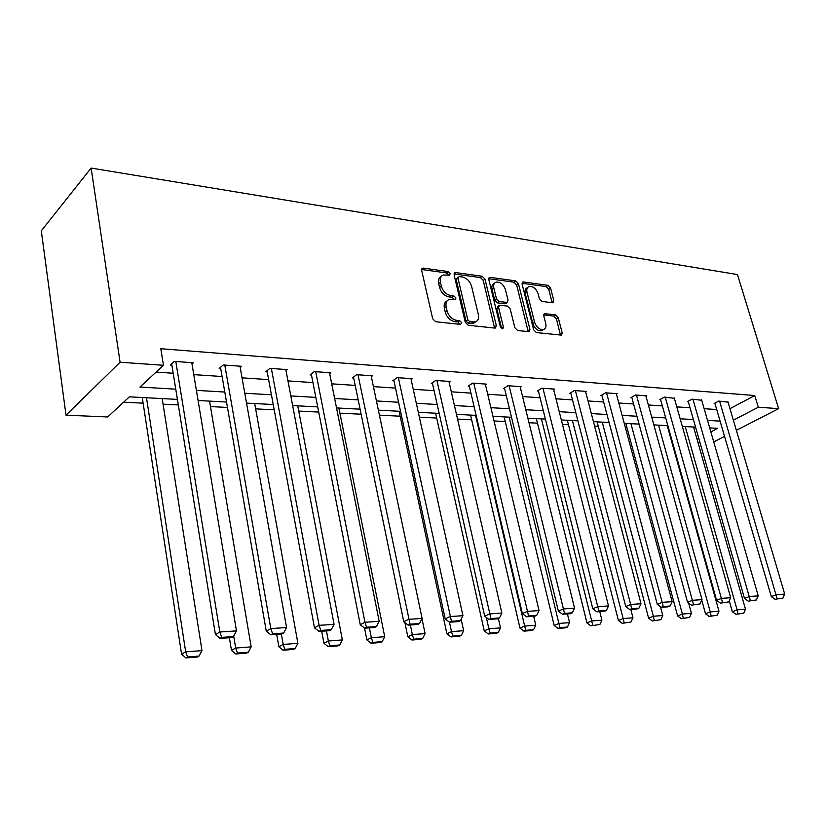 <?xml version="1.0" encoding="UTF-8"?>
<svg xmlns="http://www.w3.org/2000/svg" width="826" height="826" viewBox="0 0 826 826"><rect width="100%" height="100%" fill="white"/><g stroke="black" fill="none" stroke-linecap="round" stroke-linejoin="round"><path stroke-width="1.24" d="M450.201 273.592L448.167 271.548L423.439 268.13L422.571 268.213L421.673 270.453L432.7 318.764L435.694 321.737L460.578 324.411L461.744 322.718L459.69 320.664L456.52 320.312C451.894 319.301 448.745 316.172 447.083 310.917L446.154 306.9C445.441 303.152 446.412 300.685 449.045 299.518L455.312 299.601L455.942 298L453.897 295.956L450.728 295.563C446.112 294.49 442.984 291.361 441.342 286.157L440.413 282.193C439.721 278.558 440.661 276.163 443.211 275.017L449.602 275.151L450.201 273.592M448.487 275.13L446.422 272.91L421.621 269.503M460.01 324.35L457.903 321.964L454.734 321.624L456.52 320.312M454.217 299.59L452.132 297.288L448.962 296.895L450.728 295.563M552.418 302.76L553.069 302.708L553.802 300.54L550.57 288.067L547.906 285.331L523.591 281.965L522.879 282.027L522.125 284.185L533.637 329.77L536.384 332.568L561.422 335.129L562.196 332.888L558.221 317.587L555.547 314.851L544.551 313.663L543.787 315.873L545.738 323.513C546.399 326.6 545.697 328.603 543.622 329.522C539.605 329.946 536.601 327.53 534.587 322.243L527.009 292.28C526.379 289.317 527.05 287.386 529.032 286.508C533.059 286.064 536.095 288.48 538.129 293.757L539.388 298.682L542.083 301.449L552.418 302.76M729.967 408.663L754.757 395.53L758.289 407.218L778.629 408.653L737.463 274.552L91.128 168.07L41.3 230.826L66.018 415.168L107.7 416.954L129.414 396.831L177.404 399.402M754.757 395.53L160.812 348.717L163.455 365.288L120.08 362.232L91.128 168.07M484.976 279.105L482.157 276.245L455.756 272.601L454.95 272.673L454.094 274.882L465.286 322.316L468.208 325.238L494.753 328.087L495.455 328.015L496.323 325.702L484.976 279.105L483.22 280.427L480.402 277.567L454.032 273.953M490.376 277.381L515.703 280.881L518.439 283.679L529.941 329.368L529.115 331.649L517.665 330.555L514.866 327.726L510.2 308.903L507.412 306.074L499.431 305.259L498.605 307.509L503.437 327.241L502.838 328.851L500.37 326.91L488.816 279.632L489.622 277.443L490.376 277.381L488.755 278.589M156.104 372.103L173.181 373.249M193.769 374.622L222.101 376.511M242.049 377.843L268.636 379.619M287.975 380.91L312.951 382.583M331.711 383.832L355.211 385.401M373.424 386.62L395.54 388.096M413.248 389.273L434.084 390.667M451.306 391.813L470.944 393.124M487.712 394.25L506.245 395.489M522.569 396.573L540.07 397.74M555.981 398.803L572.511 399.908M588.029 400.951L603.661 401.994M618.798 402.995L633.583 403.986M648.358 404.977L662.359 405.907M676.793 406.877L690.04 407.755M704.144 408.694L716.7 409.541M192.004 363.998L193.356 362.779L174.193 361.385L170.259 365.009L171.87 365.123M240.18 367.384L241.471 366.29L223.247 364.958L219.2 368.479L220.728 368.582M286.023 370.606L287.241 369.625L269.906 368.355L265.745 371.772L267.201 371.876M329.688 373.693L330.854 372.794L314.324 371.597L310.091 374.911L311.474 375.014M371.339 376.646L372.443 375.83L356.677 374.684L352.361 377.916L353.683 378.009M411.1 379.475L412.164 378.721L397.1 377.627L392.722 380.776L393.981 380.858M449.107 382.18L450.118 381.488L435.715 380.445L431.286 383.501L432.494 383.594M485.461 384.771L486.431 384.131L472.648 383.13L468.177 386.124L469.333 386.207M520.277 387.26L521.206 386.671L508.011 385.711L503.499 388.623L504.603 388.705M553.657 389.645L554.545 389.098L541.887 388.179L537.344 391.018L538.407 391.101M585.675 391.947L586.522 391.431L574.38 390.543L569.816 393.321L570.838 393.393M616.423 394.147L617.239 393.672L605.572 392.815L600.987 395.53L601.968 395.602M645.963 396.263L646.748 395.819L635.535 395.004L630.94 397.657L631.88 397.719M674.377 398.308L664.341 397.1L659.737 399.701L660.645 399.763M701.718 400.269L692.054 399.123L687.449 401.663L688.316 401.725M728.047 402.169L718.744 401.064L714.139 403.553L714.975 403.615M123.642 402.179L143.125 403.171M163.052 404.172L178.302 404.946M210.465 406.578L227.47 407.445M255.637 408.87L274.211 409.81M298.733 411.059L318.712 412.071M339.899 413.145L361.127 414.218M379.413 415.148L400.156 416.201M419.371 417.171L436.665 418.049M457.542 419.102L471.667 419.825M494.051 420.961L505.244 421.528M528.991 422.726L537.489 423.16M562.475 424.43L568.484 424.729M594.586 426.051L598.292 426.237M625.406 427.62L626.975 427.692M668.389 429.799L669.029 429.83M693.788 427.847L695.172 427.104M699.942 442.416L697.918 442.323M713.747 441.91L724.536 436.376M736.358 430.315L778.629 408.653M733.374 420.186L758.289 407.218M163.455 365.288L139.955 387.064L175.752 389.17M196.392 390.378L224.796 392.051M244.785 393.217L271.434 394.787M290.814 395.922L315.842 397.389M334.644 398.493L358.185 399.877M376.439 400.951L398.586 402.252M416.325 403.295L437.191 404.513M454.445 405.535L474.114 406.681M490.892 407.672L509.456 408.756M525.801 409.717L543.312 410.749M559.243 411.678L575.794 412.659M591.323 413.568L606.965 414.487M622.123 415.375L636.918 416.242M651.704 417.109L665.715 417.935M680.149 418.782L693.417 419.556M707.531 420.393L720.086 421.126M120.08 362.232L66.018 415.168M710.856 431.915L717.763 428.322L709.689 427.889M695.575 427.135L682.307 426.423M667.862 425.648L653.851 424.894M639.056 424.11L624.25 423.315M609.092 422.499L593.44 421.663M577.901 420.837L561.339 419.949M545.397 419.092L527.866 418.152M511.511 417.285L492.936 416.283M476.137 415.385L456.448 414.332M439.184 413.413L418.297 412.288M400.548 411.338L378.37 410.15M360.095 409.18L336.523 407.92M317.7 406.908L292.641 405.566M273.23 404.534L246.551 403.098M226.53 402.025L198.085 400.507M696.999 439.133L698.744 438.224M441.249 276.462C438.854 277.67 437.986 280.035 438.668 283.555L440.413 282.193M448.962 296.895C444.357 295.832 441.229 292.703 439.587 287.51L438.668 283.555M447.072 300.932C444.584 302.161 443.686 304.598 444.378 308.222L446.154 306.9M454.734 321.624C450.108 320.612 446.969 317.483 445.307 312.238L444.378 308.222M494.578 328.067L483.22 280.427M459.122 276.576L457.965 278.176L467.795 319.745L469.839 321.779L475.497 321.903C478.14 320.736 479.08 318.268 478.337 314.5L471.584 286.281C469.953 281.201 466.886 278.114 462.395 277.02L459.122 276.576M458.12 276.968L456.21 279.529L457.965 278.176M475.611 321.861L473.711 323.183L471.336 323.431L468.043 323.069L466.009 321.035L456.21 279.529M488.744 278.713L513.927 282.172L515.703 280.881M528.196 331.68L516.663 284.97L513.927 282.172M498.852 305.672L497.644 306.539L496.808 308.79L501.63 328.5L503.437 327.241M505.409 289.554C503.344 284.144 500.195 281.676 495.972 282.162C493.938 283.07 493.215 285.032 493.824 288.026L496.457 298.744L499.265 301.583L507.236 302.419L508.042 300.199L505.409 289.554M494.444 283.287L494.196 283.473C492.162 284.381 491.449 286.333 492.048 289.337L493.824 288.026M506.008 303.297L504.738 303.761L497.479 302.874L494.671 300.034L492.048 289.337M527.628 287.5L527.246 287.778C525.274 288.666 524.593 290.587 525.222 293.56L527.009 292.28M543.178 329.822L541.804 330.741C537.788 331.174 534.783 328.758 532.78 323.482L525.222 293.56M560.451 335.149L556.414 318.815L553.74 316.079L543.694 314.882M552.098 302.719L548.784 289.327L546.12 286.591L522.042 283.287M142.258 397.523L181.586 654.233L185.685 651.859L146.491 397.75M162.175 398.586L201.988 650.609L199.035 656.081L187.626 656.98L185.974 657.93L197.383 657.021L199.035 656.081M187.626 656.98L185.685 651.859L201.988 650.609M185.974 657.93L181.586 654.233M191.777 362.666L236.473 630.888L219.84 632.004L215.431 634.575L220.026 638.384L231.662 637.569L233.438 636.557L221.802 637.362L220.026 638.384M171.643 363.729L215.431 634.575M175.804 361.499L219.84 632.004L221.802 637.362M233.438 636.557L236.473 630.888M229.38 637.724L231.466 650.382L235.678 648.049L233.696 636.082M209.536 401.116L251.166 646.872L248.337 652.199L237.496 653.056L235.802 653.975L246.633 653.118L248.337 652.199M237.496 653.056L235.678 648.049L251.166 646.872M235.802 653.975L231.466 650.382M276.689 634.389L278.858 646.727L283.173 644.435L281.336 634.069M254.676 403.532L297.897 643.309L295.171 648.503L284.867 649.319L283.132 650.227L293.436 649.412L295.171 648.503M284.867 649.319L283.173 644.435L297.897 643.309M283.132 650.227L278.858 646.727M239.963 366.176L286.56 627.533L270.794 628.586L266.261 631.105L270.804 634.802L281.831 634.027L283.659 633.036L272.621 633.81L270.804 634.802M220.511 367.333L266.261 631.105M224.786 365.071L270.794 628.586L272.621 633.81M283.659 633.036L286.56 627.533M285.817 369.521L334.065 624.342L319.104 625.344L314.469 627.812L318.95 631.415L329.409 630.682L331.278 629.701L320.808 630.434L318.95 631.415M266.994 370.75L314.469 627.812M271.362 368.468L319.104 625.344L320.808 630.434M331.278 629.701L334.065 624.342M321.696 631.219L323.937 643.247L328.345 640.997L326.446 630.888M297.742 405.845L342.356 639.923L339.734 644.992L329.925 645.767L328.159 646.655L337.968 645.88L339.734 644.992M329.925 645.767L328.345 640.997L342.356 639.923M328.159 646.655L323.937 643.247M364.555 628.111L366.878 639.933L371.349 637.724L369.408 627.863M338.877 408.044L384.709 636.701L382.19 641.647L372.836 642.38L371.039 643.258L380.383 642.514L382.19 641.647M372.836 642.38L371.349 637.724L384.709 636.701M371.039 643.258L366.878 639.933M404.905 622.597L407.817 636.774L412.36 634.595L410.367 624.972M421.962 618.684L425.101 633.625L422.675 638.446L413.754 639.159L411.937 640.016L420.847 639.314L422.675 638.446M413.754 639.159L412.36 634.595L425.101 633.625M411.937 640.016L407.817 636.774M329.491 372.702L379.186 621.317L364.968 622.267L360.25 624.683L364.669 628.194L374.601 627.492L376.501 626.542L366.558 627.233L364.669 628.194M311.268 373.992L360.25 624.683M315.718 371.7L364.968 622.267L366.558 627.233M376.501 626.542L379.186 621.317M371.142 375.737L422.086 618.437L408.571 619.345L403.769 621.71L408.127 625.137L417.584 624.466L419.515 623.527L410.047 624.198L408.127 625.137M353.497 377.069L403.769 621.71M358.009 374.777L410.047 624.198M419.515 623.527L422.086 618.437M410.914 378.638L462.942 615.7L450.056 616.557L445.204 618.88L449.499 622.215L458.513 621.586L460.464 620.667L451.45 621.297L449.499 622.215M393.795 380.001L445.204 618.88M398.359 377.719L451.45 621.297M460.464 620.667L462.942 615.7M448.921 381.405L501.878 613.088L489.601 613.904L484.697 616.186L488.93 619.438L497.531 618.839L499.493 617.931L490.902 618.54L488.93 619.438M432.318 382.799L484.697 616.186M436.923 380.528L490.902 618.54M499.493 617.931L501.878 613.088M485.296 384.049L539.048 610.59L527.318 611.374L522.383 613.615L526.554 616.785L534.763 616.206L536.745 615.329L528.537 615.897L526.554 616.785M469.158 385.463L522.383 613.615M473.804 383.212L528.537 615.897M536.745 615.329L539.048 610.59M520.112 386.589L574.555 608.204L563.342 608.958L558.376 611.157L562.496 614.255L570.332 613.708L572.325 612.84L564.488 613.388L562.496 614.255M504.438 388.014L558.376 611.157M509.115 385.794L564.488 613.388M572.325 612.84L574.555 608.204M553.503 389.025L608.504 605.933L597.787 606.645L592.789 608.803L596.857 611.839L604.353 611.312L606.356 610.455L598.85 610.982L596.857 611.839M538.253 390.461L592.789 608.803M542.95 388.251L598.85 610.982M606.356 610.455L608.504 605.933M585.52 391.359L641.007 603.744L630.744 604.436L625.736 606.552L629.742 609.516L636.918 609.01L638.932 608.173L631.745 608.679L629.742 609.516M570.683 392.794L625.736 606.552M575.402 390.615L631.745 608.679M638.932 608.173L641.007 603.744M616.268 393.599L672.158 601.658L662.318 602.319L657.289 604.395L661.244 607.306L668.131 606.821L670.144 605.995L663.257 606.47L661.244 607.306M601.813 395.045L657.289 604.395M606.552 392.887L663.257 606.47M670.144 605.995L672.158 601.658M645.818 395.747L702.017 599.655L692.58 600.285L687.552 602.33L691.455 605.169L700.076 603.899L691.455 605.169M631.735 397.192L687.552 602.33M636.474 395.065L693.468 604.364M700.076 603.899L702.017 599.655M674.233 397.822L730.69 597.735L721.625 598.334L716.596 600.347L720.437 603.135L728.8 601.886L720.437 603.135M660.501 399.268L716.596 600.347M665.25 397.172L722.451 602.33M728.8 601.886L730.69 597.735M701.584 399.815L758.227 595.887L749.512 596.465L744.494 598.447L748.284 601.173L756.389 599.955L748.284 601.173M688.182 401.26L744.494 598.447M692.931 399.185L750.297 600.378M756.389 599.955L758.227 595.887M399.092 411.265L446.897 633.748L451.492 631.622L449.458 622.184M461.156 619.263L463.665 630.692L461.321 635.4L452.803 636.072L450.965 636.918L459.473 636.247L461.321 635.4M452.803 636.072L451.492 631.622L463.665 630.692M450.965 636.918L446.897 633.748M435.581 413.217L484.253 630.868L488.889 628.772L486.338 617.445M498.367 618.447L500.515 627.884L498.254 632.489L490.117 633.129L488.259 633.965L496.395 633.325L498.254 632.489M490.117 633.129L488.889 628.772L500.515 627.884M488.259 633.965L484.253 630.868M470.562 415.086L519.977 628.111L524.644 626.046L475.528 415.354M533.679 616.289L535.785 625.199L533.596 629.701L525.801 630.321L523.932 631.136L531.717 630.517L533.596 629.701M525.801 630.321L524.644 626.046L535.785 625.199M523.932 631.136L519.977 628.111M504.128 416.882L554.184 625.468L558.882 623.444L509.136 417.151M567.421 613.914L569.548 622.628L567.431 627.037L559.966 627.626L558.087 628.431L565.552 627.843L567.431 627.037M559.966 627.626L558.882 623.444L569.548 622.628M558.087 628.431L554.184 625.468M536.363 418.606L586.966 622.938L591.684 620.945L541.402 418.875M599.769 611.632L601.917 620.171L599.872 624.477L590.817 625.84L599.872 624.477M592.707 625.045L591.684 620.945L601.917 620.171M590.817 625.84L586.966 622.938M567.348 420.269L618.416 620.512L623.155 618.55L572.408 420.537M630.806 609.443L632.964 617.807L630.981 622.03L622.215 623.351L630.981 622.03M624.115 622.567L623.155 618.55L632.964 617.807M622.215 623.351L618.416 620.512M597.146 421.859L648.606 618.178L653.356 616.248L602.237 422.138M660.439 606.707L662.782 615.535L660.862 619.665L652.354 620.956L660.862 619.665M654.254 620.192L653.356 616.248L662.782 615.535M652.354 620.956L648.606 618.178M625.829 423.397L677.609 615.948L682.369 614.038L630.93 423.676M688.647 603.125L691.424 613.357L689.565 617.404L681.316 618.664L689.565 617.404M683.226 617.91L682.369 614.038L691.424 613.357M681.316 618.664L677.609 615.948M701.759 600.213L705.507 613.79L710.267 611.921L658.58 425.153M667.222 425.617L718.981 611.25L717.164 615.225L709.162 616.454L717.164 615.225M711.072 615.711L710.267 611.921L718.981 611.25M709.162 616.454L705.507 613.79M729.275 600.832L732.342 611.715L737.102 609.877L685.219 426.577M693.551 427.021L745.496 609.237L743.741 613.14L735.956 614.327L743.741 613.14M737.866 613.594L737.102 609.877L745.496 609.237M735.956 614.327L732.342 611.715M727.923 401.735L784.7 594.101L776.326 594.668L771.308 596.609L775.046 599.284L782.924 598.096L775.046 599.284M714.851 403.171L771.308 596.609M719.591 401.126L777.059 598.509M782.924 598.096L784.7 594.101M446.422 272.91L448.167 271.548M457.903 321.964L459.69 320.664M452.132 297.288L453.897 295.956M439.587 287.51L441.342 286.157M445.307 312.238L447.083 310.917M421.704 269.513L423.439 268.13M494.526 326.972L496.323 325.702M454.032 273.933L455.756 272.601M480.402 277.567L482.157 276.245M466.009 321.035L467.795 319.745M468.043 323.069L469.839 321.779M471.336 323.431L473.133 322.14M516.663 284.97L518.439 283.679M528.124 330.606L529.941 329.368M496.808 308.79L498.605 307.509M494.671 300.034L496.457 298.744M497.479 302.874L499.265 301.583M504.738 303.761L506.524 302.481M532.78 323.482L534.587 322.243M543.745 314.603L545.201 313.601M553.74 316.079L555.547 314.851M556.414 318.815L558.221 317.587M560.369 334.096L562.196 332.888M522.073 283.07L523.591 281.965M546.12 286.591L547.906 285.331M548.784 289.327L550.57 288.067M552.005 301.789L553.802 300.54M421.88 268.76L422.571 268.213M454.31 273.158L454.95 272.673M473.711 323.183L475.497 321.903M505.45 303.7L507.236 302.419M489.044 277.877L489.622 277.443M541.804 330.741L543.622 329.522M522.352 282.409L522.879 282.027"/></g></svg>
